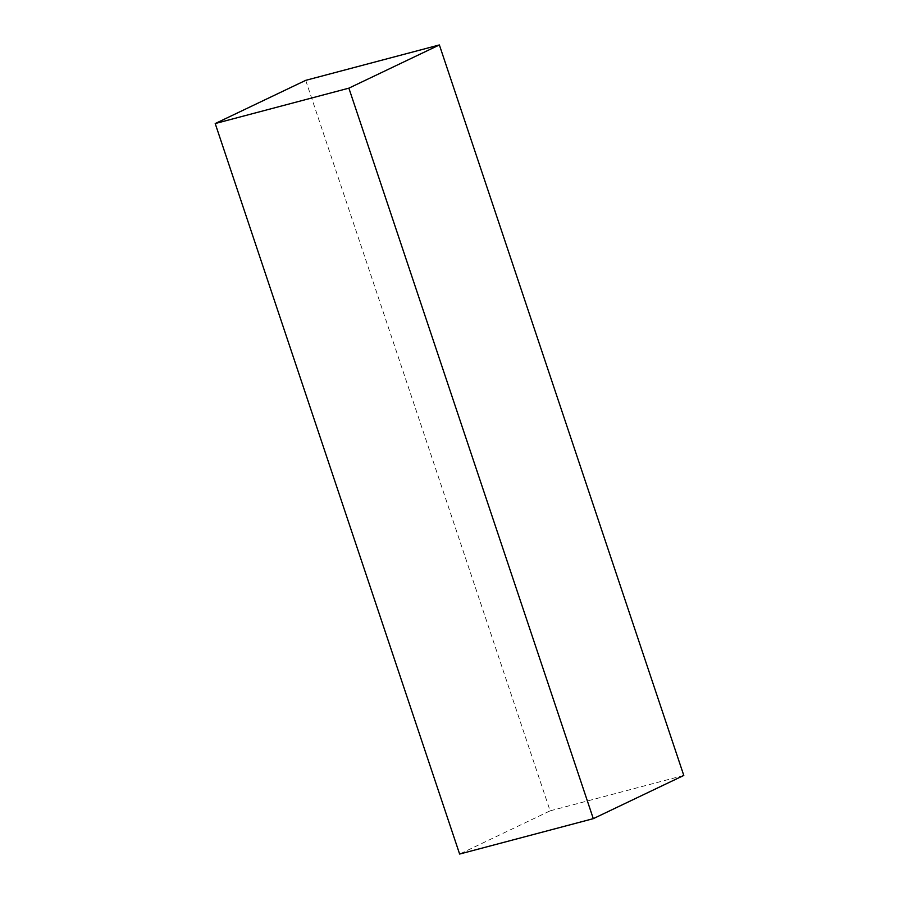 <?xml version="1.0" encoding="UTF-8"?>
<svg xmlns="http://www.w3.org/2000/svg" width="899" height="899" viewBox="0 0 899 899"><rect width="100%" height="100%" fill="white"/><g stroke="black" fill="none" stroke-linecap="round" stroke-linejoin="round"><path stroke-width="0.67" stroke-dasharray="4.5 3.37" d="M305.705 80.348L550.121 810.842L459.625 854.05M683.791 775.444L550.121 810.842"/><path stroke-width="1.35" d="M593.295 818.652L348.879 88.158L439.375 44.95L683.791 775.444L593.295 818.652L459.625 854.05L215.209 123.556L348.879 88.158M439.375 44.95L305.705 80.348L215.209 123.556"/></g></svg>

